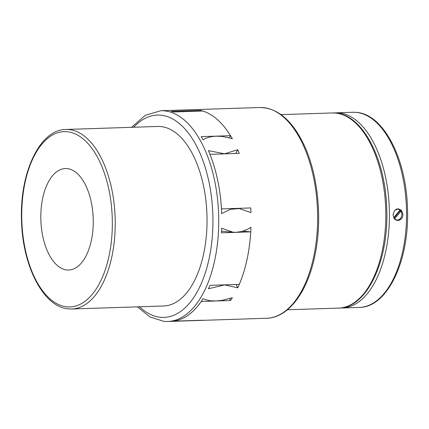 <?xml version="1.0" encoding="UTF-8"?>
<svg xmlns="http://www.w3.org/2000/svg" width="429" height="429" viewBox="0 0 429 429"><rect width="100%" height="100%" fill="white"/><g stroke="black" fill="none" stroke-linecap="round" stroke-linejoin="round"><path stroke-width="0.64" d="M65.91 129.461L157.727 126.464A89.817 46.327 88.1 0 1 207.046 220.388A89.817 46.327 88.1 0 1 163.583 305.995L71.766 308.993A89.817 46.327 88.1 0 0 115.229 223.386A89.817 46.327 88.1 0 0 68.838 129.542A89.817 46.327 88.1 0 0 65.91 129.461C39.763 129.478 19.637 172.839 21.498 220.115C22.383 265.862 43.49 307.421 68.651 308.901L71.766 308.993M203.073 298.67L205.7 299.769L210.5 300.772L215.889 300.97L221.804 300.402L232.362 297.715A105.432 54.381 88.1 0 1 230.523 300.509L201.244 301.464A105.432 54.381 88.1 0 1 173.541 321.165L202.82 320.211A105.432 54.381 88.1 0 1 200.434 320.42L171.144 321.375A105.432 54.381 -91.9 0 0 203.073 298.67M250.96 227.273A105.432 54.381 88.1 0 1 237.736 287.811L224.614 284.894L208.446 288.765A105.432 54.381 -91.9 0 0 209.979 285.344L239.253 284.389A105.432 54.381 88.1 0 0 250.729 231.864L221.45 232.818A105.432 54.381 88.1 0 0 221.67 228.228L233.054 232.223L236.1 232.309L241.784 231.483L247.479 229.338L250.96 227.273M67.031 168.597A50.767 26.185 88.1 0 1 93.243 220.034A50.767 26.185 88.1 0 1 68.688 270.023A50.767 26.185 88.1 0 1 67.031 269.975A50.767 26.185 88.1 0 1 40.825 218.538A50.767 26.185 88.1 0 1 65.38 168.549A50.767 26.185 88.1 0 1 67.031 168.597M397.903 220.495L394.401 218.903L392.98 214.816L394.589 210.414L398.428 208.81L401.496 210.398L403.008 214.489C402.681 218.05 400.981 220.05 397.903 220.495L397.383 220.479M396.852 220.399A5.856 5.009 95.1 0 0 401.383 216.865M401.726 213.084A5.856 5.009 95.1 0 0 400.38 210.301A5.856 5.009 95.1 0 0 397.892 208.8M399.528 210.677A5.48 4.687 -84.9 0 1 399.817 211.079L400.595 211.148A5.48 4.687 95.1 0 0 400.155 210.569A5.48 4.687 95.1 0 0 399.866 210.269M394.455 218.962L400.938 211.191L400.595 211.148M393.886 218.189L399.817 211.079M397.501 209.127A5.464 4.676 95.1 0 0 397.324 209.105L397.678 209.137A5.464 4.676 95.1 0 1 399.989 210.119L393.64 217.734M394.964 219.46A5.464 4.676 95.1 0 0 396.702 220.029A5.464 4.676 95.1 0 0 401.26 217.144A5.464 4.676 95.1 0 0 400.938 211.191M395.431 219.804A5.464 4.676 95.1 0 0 396.348 219.997A5.464 4.676 95.1 0 0 396.525 220.007M397.678 209.137A5.464 4.676 95.1 0 0 395.811 209.411M397.324 209.105A5.464 4.676 95.1 0 0 396.364 209.132M221.45 208.907L250.745 207.952A105.432 54.381 88.1 0 1 250.96 212.586L239.162 208.553L230.196 209.373L221.67 213.54A105.432 54.381 88.1 0 0 208.446 150.627L224.614 153.818L237.736 149.673L235.666 153.485M237.736 149.673A105.432 54.381 88.1 0 1 239.269 153.373L209.985 154.338A105.432 54.381 88.1 0 1 221.466 208.907M236.095 284.491L237.736 287.811M229.59 298.627L230.523 300.509M203.073 139.757A105.432 54.381 88.1 0 0 201.233 136.637L230.507 135.682A105.432 54.381 88.1 0 0 202.804 111.014L173.531 111.969A105.432 54.381 -91.9 0 0 171.144 111.331L200.434 110.376L200.434 111.09M200.434 110.376A105.432 54.381 88.1 0 1 232.362 138.803L228.185 137.57L221.804 136.422L215.889 136.181L210.5 136.792L205.7 138.304L203.073 139.763M242.927 231.167L250.729 231.864M230.507 135.682L229.322 137.865M133.671 127.252A101.217 52.204 88.1 0 1 160.655 115.165A101.217 52.204 88.1 0 1 212.94 220.919A101.217 52.204 88.1 0 1 160.655 317.299A101.217 52.204 88.1 0 1 139.527 306.783M259.738 107.507L160.832 110.736A105.432 54.381 88.1 0 1 164.269 110.832A105.432 54.381 88.1 0 1 218.726 220.994A105.432 54.381 88.1 0 1 167.707 321.493L266.613 318.264A105.432 54.381 88.1 0 0 301.684 290.782A105.432 54.381 88.1 0 0 317.637 217.771A105.432 54.381 88.1 0 0 301.684 141.897A105.432 54.381 88.1 0 0 259.738 107.507C276.807 107.733 291.162 119.353 302.804 142.38C317.449 171.418 322.576 215.953 315.529 252.37C308.633 290.487 289.082 317.857 266.613 318.264M67.031 131.708A87.704 45.238 88.1 0 1 112.339 223.348A87.704 45.238 88.1 0 1 67.031 306.864A87.704 45.238 88.1 0 1 21.729 215.224A87.704 45.238 88.1 0 1 67.031 131.708M335.398 113.052A97.624 50.354 88.1 0 1 385.821 215.052A97.624 50.354 88.1 0 1 338.583 308.102C367.063 308.135 389.06 260.36 386.738 208.601C385.526 159.186 362.634 114.634 335.585 113.058L332.212 112.961A97.624 50.354 88.1 0 1 335.398 113.052M356.129 112.371A97.624 50.354 88.1 0 1 406.553 214.377A97.624 50.354 88.1 0 1 359.314 307.427C387.795 307.459 409.792 259.684 407.464 207.926C406.258 158.51 383.365 113.958 356.317 112.377L352.944 112.28A97.624 50.354 88.1 0 1 356.129 112.371M334.025 112.961L335.827 112.843A97.624 50.354 88.1 0 1 339.007 112.934A97.624 50.354 88.1 0 1 389.435 214.934A97.624 50.354 88.1 0 1 342.192 307.984L359.314 307.427M137.393 306.853L150.027 316.988L163.894 321.38L167.707 321.493M287.403 309.77L338.583 308.102M340.385 307.984L342.192 307.984M396.348 219.997L396.702 220.029M335.827 112.843L352.944 112.28M281.038 114.629L332.212 112.961M221.541 231.188L233.054 232.223M237.35 208.392L239.162 208.553M160.832 110.736L145.227 115.321L131.531 127.322"/></g></svg>
